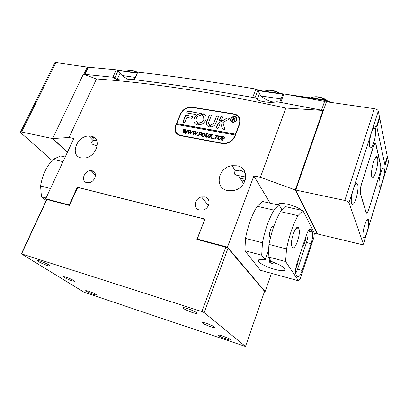 <?xml version="1.0" encoding="UTF-8"?>
<svg xmlns="http://www.w3.org/2000/svg" width="409" height="409" viewBox="0 0 409 409"><rect width="100%" height="100%" fill="white"/><g stroke="black" fill="none" stroke-linecap="round" stroke-linejoin="round"><path stroke-width="0.61" d="M46.232 200.471L41.432 196.739L40.563 185.957C42.459 174.996 46.652 166.131 53.129 159.367L63.032 161.647M53.129 159.367L60.588 155.957L65.205 157M41.432 196.739L46.064 197.971M40.563 185.957L50.491 188.498M236.366 114.694L234.633 114.413M265.129 259.792L261.704 255.185L244.884 250.722L260.39 270.252L298.519 280.809L300.186 278.764L313.959 237.184L314.337 233.12L302.936 210.589L297.926 215.645C293.023 224.561 289.229 235.65 286.535 248.923L268.964 244.424L268.161 256.903L271.494 261.494C278.217 263.871 282.553 266.218 284.511 268.544L284.838 269.669C284.444 273.345 261.929 266.295 258.795 261.586L258.355 260.303C258.785 259.229 261.044 259.055 265.129 259.792L268.616 249.853M292.205 247.154C294.608 251.719 300.82 235.139 299.02 229.132L298.662 228.166C296.438 223.181 289.976 239.827 291.781 246.049L292.205 247.154M298.36 259.02C298.187 262.532 297.328 265.661 295.784 268.411M305.85 236.683C305.467 241.463 304.322 244.889 302.399 246.964M273.733 226.612L273.693 226.545C272.241 223.774 268.524 233.002 269.71 236.484L270.497 237.476M261.704 255.185L262.45 242.757L245.487 238.416L244.884 250.722M262.45 242.757C265.058 229.71 268.918 218.841 274.02 210.149L257.169 206.279C251.934 214.817 248.038 225.528 245.487 238.416M274.02 210.149L279.327 205.267L262.685 201.519L257.169 206.279M286.535 248.923L285.579 261.52L268.161 256.903M285.579 261.52L298.519 280.809M279.327 205.267L282.103 210.119M302.936 210.589L285.717 206.709L280.487 211.637C275.436 220.39 271.596 231.32 268.964 244.424M297.926 215.645L280.487 211.637M297.179 276.51C298.596 277.783 300.267 275.763 302.205 270.451L311.091 243.652C312.563 238.871 313.023 235.017 312.476 232.082L311.3 229.577C310.007 227.915 308.381 229.71 306.423 234.96L297.2 262.491C295.712 267.235 295.232 271.055 295.748 273.953L297.179 276.51M295.661 273.524L297.568 269.204L306.479 242.511C307.87 238.079 308.35 234.372 307.931 231.392M92.086 170.783L90.215 170.691C83.799 171.136 80.731 181.494 86.739 182.639L88.814 182.721C95.261 182.087 98.027 171.795 92.086 170.783M204.715 196.908L201.54 196.933C194.531 198.207 192.884 208.769 199.572 210.068L203.089 209.996C210.042 208.447 211.264 198.053 204.715 196.908M245.61 173.897C244.015 172.041 242.056 170.798 239.73 170.164L235.426 170.921L234.26 172.409L234.418 173.886C235.114 174.74 236.453 175.313 238.427 175.604L245.87 177.061M227.562 190.558L233.841 190.482C247.716 187.833 250.037 167.685 236.99 165.798L232.087 165.706C217.971 167.23 213.922 188.094 227.562 190.558M96.872 141.059L95.144 140.415L93.047 140.527L91.616 141.882L92.102 144.091L97.24 145.926M81.161 157.889L84.244 158.073C96.529 157.506 102.531 137.807 91.115 136.202L88.717 136.023C76.575 135.957 69.52 155.824 81.161 157.889M301.75 210.323C295.421 205.021 278.78 201.346 277.471 204.853M92.332 137.475L93.503 137.751M323.192 111.136L322.921 110.445L276.898 101.713C269.93 103.554 255.676 100.972 256.387 98.048C209.674 89.929 167.813 83.666 130.803 79.259C123.36 80.675 112.618 79.694 114.888 77.715L115.098 77.434L83.349 74.198L52.597 138.564L68.993 137.496L73.845 138.503L45.701 198.743L46.8 199.602M115.307 78.901L115.098 77.434M270.15 203.201L253.866 175.926L260.395 177.281L295.303 189.965L317.149 233.856L314.291 233.605M245.103 180.717L241.167 179.878M253.866 175.926L227.486 247.118L197.22 239.06L204.955 219.045L77.255 187.245L69.193 204.996L69.556 205.292M69.193 204.996L45.701 198.743M67.337 152.439L52.597 138.564M264.536 291.402L265.114 291.571L271.428 273.309M295.303 189.965L322.962 110.461M317.149 233.856L317.287 233.437M175.553 125.655C173.912 130.844 175.563 134.188 180.507 135.681L222.291 143.544L224.986 143.671C229.689 143.012 232.997 140.589 234.909 136.396L239.669 124.101C241.146 118.722 239.224 115.328 233.912 113.912L191.136 106.979C186.243 107.214 182.685 109.546 180.456 113.968L175.553 125.655L175.758 125.936M260.395 177.281L285.814 108.048C215.231 92.592 152.128 82.899 96.498 78.957L83.37 74.198M68.993 137.496L96.498 78.957M197.782 239.669L197.22 239.06M227.486 247.118L265.114 291.571M322.921 110.445L285.814 108.048M245.523 179.357L240.093 178.206M243.81 183.37L243.34 183.268M77.255 187.245L78.134 188.012M175.793 131.534L176.54 133.549M239.72 118.211L238.064 116.519M272.869 263.723C274.454 264.158 275.354 264.194 275.569 263.841C275.4 263.166 274.142 262.445 271.806 261.678C270.221 261.249 269.326 261.208 269.117 261.566C269.291 262.235 270.543 262.956 272.869 263.723M231.121 120.992L233.34 122.189C234.843 122.061 235.911 121.34 236.535 120.011L236.407 117.976M236.438 119.842C236.888 118.012 236.151 116.984 234.219 116.754C232.701 116.862 231.617 117.582 230.978 118.927C230.523 120.778 231.279 121.81 233.248 122.02C234.751 121.897 235.814 121.171 236.438 119.842M230.676 118.876C230.17 120.936 231.008 122.081 233.196 122.317C234.868 122.173 236.049 121.366 236.745 119.893C237.24 117.858 236.422 116.718 234.28 116.463C232.588 116.58 231.387 117.383 230.676 118.876M236.704 117.807L234.377 116.631C232.685 116.749 231.484 117.552 230.773 119.045L230.824 121.166M224.843 129.121L222.936 122.475L229.546 118.861L229.807 118.574L229.526 118.068L227.251 117.94L218.069 123.242L216.295 127.705L216.514 128.114L217.966 128.36L218.38 128.073L219.817 124.464L220.845 123.615L222.389 128.758L224.219 129.479L224.843 129.121M229.832 118.339L227.348 118.109L218.697 122.838L216.376 128.053M205.778 120.118C206.765 117.02 205.865 114.878 203.079 113.692L202.532 113.963L202.153 115.645C203.84 116.463 204.367 117.833 203.738 119.765C202.828 121.642 201.325 122.669 199.239 122.848L198.258 124.443L198.892 124.863C202.092 124.571 204.388 122.991 205.778 120.118M205.594 115.655L203.074 113.84L202.087 115.614M203.631 116.882L203.84 119.934C202.93 121.805 201.433 122.833 199.347 123.012L198.345 124.801M208.912 134.259L208.575 133.968L209.771 134.29L209.265 134.377L208.503 136.125L207.051 137.409L205.512 136.417L206.305 134.224L206.064 133.508L207.542 133.779L207.015 133.937L206.182 135.844L206.611 137.23L208.247 136.105L208.968 134.341M212.302 135.169L210.763 136.023L212.286 138.39L210.661 138.089L210.978 137.552L210.206 136.131L209.648 137.608L210.001 137.966L208.518 137.69L209.04 137.547L210.154 134.929L209.909 134.213L211.392 134.484L210.645 135.021L210.226 136.069L212.051 135.062L211.969 134.592L213.268 134.827L212.302 135.169M213.017 138.574L212.833 138.232L213.247 137.991L213.432 138.339L213.017 138.574M214.924 135.926L215.272 135.195L218.217 135.732L217.971 136.483L216.908 135.65L215.829 138.37L216.08 139.096L214.582 138.815L215.119 138.661L216.412 135.558L215.599 135.451L214.924 135.926M217.879 137.531L218.989 136.304L220.379 136.074C221.402 136.396 221.744 137.097 221.402 138.17L219.408 139.699L218.912 139.673C217.849 139.351 217.506 138.636 217.879 137.531L218.989 136.304M234.715 136.049C232.798 140.241 229.49 142.664 224.781 143.319L222.102 143.191L180.911 135.451C175.967 133.958 174.311 130.614 175.952 125.425L176.366 124.448L235.114 135.016L234.914 136.386M224.74 137.945L223.667 138.717L222.624 138.508L222.118 139.985L222.47 140.282L220.952 140.001L221.709 139.459L222.685 136.78L222.338 136.483L223.672 136.729L224.74 137.945M201.693 134.551L202.798 133.334L204.152 133.109C205.154 133.426 205.476 134.116 205.129 135.174L203.135 136.683L202.68 136.657C201.642 136.34 201.315 135.64 201.693 134.551L202.798 133.334M201.494 133.498L201.013 132.741L200.231 132.598L199.633 134.08L200.41 134.208L200.993 133.82L200.548 134.919L200.206 134.341L199.572 134.224L199.035 135.64L199.382 135.993L197.92 135.722L198.437 135.578L199.551 132.986L199.316 132.276L201.852 132.741L201.494 133.498M197.22 135.645L197.041 135.302L197.45 135.067L197.629 135.41L197.22 135.645M196.898 131.938L197.925 132.127L195.042 135.241L195.011 133.032L193.355 134.924L193.227 131.161L194.505 131.396L194.04 131.647L193.886 134.152L195.032 132.613L194.781 131.447L196.126 131.693L195.625 131.954L195.461 134.413L197.194 132.219L196.898 131.938M192.025 131.044L193.043 131.233L190.165 134.331L190.144 132.138L188.493 134.024L188.375 130.277L189.648 130.507L189.183 130.757L189.024 133.252L190.165 131.718L189.919 130.558L191.259 130.803L190.758 131.059L190.584 133.508L192.317 131.325L192.025 131.044M187.184 130.159L188.196 130.348L185.328 133.436L185.313 131.248L183.667 133.124L183.564 129.397L184.827 129.627L184.367 129.878L184.198 132.363L185.338 130.834L185.098 129.679L186.422 129.919L185.926 130.18L185.747 132.613L187.475 130.44L187.184 130.159M235.114 135.016L235.456 134.137L176.714 123.61L180.62 114.295C182.843 109.873 186.402 107.541 191.294 107.301L233.498 114.147C238.81 115.563 240.727 118.958 239.25 124.341L239.444 124.684M235.456 134.137L239.25 124.341M195.359 114.423L195.85 114.142L196.371 112.869L196.162 112.47L188.125 111.13L187.066 111.831L186.749 112.603L186.954 112.996L195.359 114.423M186.852 117.449L191.627 118.278L192.118 117.996L192.644 116.718L192.434 116.32L185.967 115.215L185.543 115.502L182.92 121.795L183.125 122.194L184.485 122.429L184.904 122.143L186.852 117.449M209.612 124.673C208.631 124.132 208.334 123.293 208.713 122.148L211.433 115.399L211.213 114.995L209.822 114.765L209.388 115.057L206.663 121.79C205.916 124.096 206.581 125.716 208.662 126.662L209.203 126.396L209.612 124.673M200.712 115.404L201.668 113.82L201.289 113.411C194.72 113.063 190.788 122.812 196.841 124.561L197.389 124.29L197.777 122.593C194.081 121.335 196.565 115.292 200.712 115.404M221.08 116.652L220.584 116.933L219.321 120.098L219.541 120.502L220.911 120.737L221.407 120.456L222.67 117.281L222.445 116.882L221.08 116.652L219.403 120.445M213.723 123.017L210.63 125.21L210.088 126.55L210.625 126.964C213.043 126.729 214.766 125.537 215.794 123.375L218.508 116.585L218.288 116.182L216.867 115.946L216.438 116.233L213.825 123.181L210.732 125.374L210.175 126.902M234.408 120.374L234.945 121.1L234.112 120.957L233.59 119.418L233.258 119.362L232.854 120.558L233.145 120.793L231.883 120.578L232.506 120.128L233.304 117.935L233.012 117.7L234.127 117.889L235.129 118.814L234.096 119.397L234.408 120.374M235.553 134.3L176.831 123.769L176.535 124.479M218.529 116.412L216.964 116.115L216.54 116.401L213.825 123.181M222.69 117.112L221.177 116.821M197.946 122.792L196.453 121.575M201.688 113.636L201.397 113.579C196.524 113.344 192.072 119.382 194.551 122.879M209.766 124.868L208.871 124.07M211.453 115.22L209.924 114.934L209.49 115.226L206.765 121.954L206.918 125.348M192.665 116.529L186.08 115.379L185.65 115.665L183.012 122.153M222.511 128.999L220.845 123.615M196.392 112.685L188.237 111.299L187.179 112L186.836 112.956M234.153 120.962L233.59 119.418M232.43 120.609L233.304 117.935M233.278 117.899L233.984 118.017M234.388 118.089L235.149 118.426M234.592 120.793L234.812 121.074M234.239 119.387L234.705 118.932L234.643 118.375M233.605 119.443L234.106 119.428M233.774 118.043L233.304 119.239L234.613 118.763L234.173 118.022L233.774 118.043M221.601 139.996L222.685 136.78M222.614 136.678L224.735 137.327M224.219 138.027L223.651 136.882L223.268 136.867L222.675 138.37L223.396 138.682L224.219 138.027L224.158 137.25M223.212 138.671L224.122 137.869M222.675 138.37L223.109 138.508M219.091 136.463L219.715 136.243M220.477 136.238L221.376 136.785M217.987 139.132L217.982 137.695M219.449 139.694L220.87 138.288L220.916 136.662M218.472 139.259L219.204 139.704M220.937 136.713L220.272 136.212L219.357 136.422L218.488 137.629L218.34 139.029L219.275 139.541L220.773 138.13L221.039 136.877M215.241 135.63L215.272 135.195M215.374 135.353L218.176 135.87M215.221 138.82L216.412 135.558M212.915 138.539L212.833 138.232M212.936 138.39L213.247 137.991M211.821 137.935L212.251 138.38M211.013 138.15L211.049 137.879M211.151 138.043L210.206 136.131M209.147 137.705L210.262 134.566M210.16 134.403L211.039 134.561M211.213 135.773L210.226 136.069M211.903 135.389L212.051 135.062M212.174 134.771L212.982 134.919M208.841 134.162L209.459 134.275M205.712 136.995L205.512 136.417M205.62 136.575L206.305 134.224M206.412 134.387L206.402 133.84M206.33 133.702L207.174 133.855M206.136 136.995L206.611 137.23M207.869 137.107L209.019 134.418M202.905 133.498L203.472 133.288M203.278 136.672L204.623 135.292L204.802 133.896L204.152 133.109M204.26 133.273L205.098 133.758M201.811 136.166L201.806 134.714M202.271 136.274L202.946 136.688M204.623 135.292L204.694 133.738M202.838 136.672L204.515 135.134M204.045 133.242L203.15 133.452L202.286 134.648L202.128 136.023L202.731 136.514M200.267 134.198L199.633 134.08M200.374 134.357L200.834 134.208M198.544 135.737L199.664 132.628M199.561 132.465L201.806 132.874M201.637 133.37L201.514 133.043M197.133 135.614L197.041 135.302M197.153 135.461L197.45 135.067M197.138 132.02L197.716 132.127M195.027 135.236L195.011 133.032M193.472 134.95L193.483 131.514M193.385 131.335L194.224 131.488M195.032 132.613L193.886 134.152M195.139 132.777L195.047 132.276M195.154 132.439L195.062 132.025M195.17 132.184L195.037 131.775M194.929 131.616L195.809 131.775M197.194 132.219L195.461 134.413M197.307 132.383L197.204 132.117M192.261 131.131L192.833 131.233M190.154 134.331L190.144 132.138M188.61 134.045L188.636 130.629M188.539 130.445L189.367 130.599M190.165 131.718L189.024 133.252M190.277 131.882L190.185 131.386M190.292 131.545L190.2 131.136M190.308 131.294L190.175 130.885M190.067 130.727L190.942 130.885M192.317 131.325L190.584 133.508M192.429 131.488L192.327 131.223M187.424 130.241L187.987 130.348M185.318 133.431L185.313 131.248M183.789 133.15L183.82 129.745M183.723 129.566L184.546 129.719M185.338 130.834L184.198 132.363M185.451 130.992L185.354 130.497M185.466 130.66L185.374 130.251M185.487 130.41L185.349 130.001M185.461 130.164L185.303 129.904M185.246 129.842L186.11 130.001M187.036 131.335L185.747 132.613M187.409 130.875L187.475 130.44M187.588 130.604L187.486 130.333M84.448 74.295L87.746 67.383L88.288 67.199L116.289 69.816L118.048 70.716L120.016 73.313C121.954 75.731 124.893 77.802 128.825 79.53M134.162 79.668L137.797 72.153C172.889 76.135 212.256 81.764 255.906 89.039L257.869 90.225L259.485 93.676C261.913 97.685 266.627 100.512 273.626 102.148M279.797 102.24L282.691 94.443L283.923 93.881L324.598 101.401L326.264 102.291M379.353 117.639L379.736 118.165L387.313 156.575M384.843 164.725L387.4 156.304M379.736 118.165L376.878 127.143L384.843 164.587M376.878 127.143L374.946 126.008M283.923 93.881L280.748 102.414L317.992 109.479M252.716 97.408L255.906 89.039M145.062 81.033C177.44 85.128 213.314 90.583 252.685 97.388M137.797 72.153L134.403 79.699M112.884 77.189L116.289 69.816M118.048 70.716L114.96 77.419M257.869 90.225L254.955 97.797M380.769 172.971C379.307 178.104 378.739 182.204 379.071 185.267C379.777 187.547 380.968 186.182 382.65 181.161C384.102 176.059 384.659 171.974 384.322 168.907C383.642 166.647 382.461 168.002 380.769 172.971M364.675 225.078C363.238 230.052 362.671 234.004 362.972 236.934C363.744 239.418 365.084 237.849 366.985 232.225C368.407 227.276 368.964 223.34 368.657 220.415C367.916 217.946 366.587 219.5 364.675 225.078M378.299 111.023L371.464 132.404C369.823 138.012 369.209 142.669 369.634 146.386C370.493 149.316 371.878 148.048 373.795 142.577C375.421 137 376.019 132.352 375.59 128.641C374.767 125.742 373.391 127 371.464 132.404L353.182 189.561C351.576 194.96 350.963 199.423 351.341 202.951C352.287 206.192 353.862 204.704 356.07 198.488C357.66 193.114 358.258 188.667 357.875 185.149C356.965 181.939 355.401 183.411 353.182 189.561L348.974 202.706C348.442 201.765 347.052 201.013 344.818 200.451L374.383 108.687C376.556 109.106 377.865 109.888 378.299 111.023L379.521 117.107L376.658 126.11L385.022 165.435L387.574 157.163L388.53 162.24L363.412 244.127L348.974 202.706M368.795 209.485L379.69 174.26C380.682 170.788 381.06 167.997 380.825 165.87L375.917 144.024C375.365 142.398 374.48 143.319 373.279 146.775L361.387 184.311C360.344 187.874 359.946 190.798 360.191 193.079L366.198 212.833C366.786 214.014 367.65 212.895 368.795 209.485L368.724 209.464M387.574 157.163L387.195 157.097M363.412 244.127C363.166 244.577 362.231 244.628 360.61 244.275L317.542 233.953L295.748 190.062L344.818 200.451M295.748 190.062L326.454 101.744L374.383 108.687M67.403 152.291L52.899 138.631L21.559 131.989L20.465 132.117L20.961 132.925L52.061 160.497M20.486 132.076L54.77 62.868L55.915 62.572L21.559 131.989M87.587 67.71L87.076 67.081L55.915 62.572M87.076 67.081L83.666 74.223M261.172 96.003L281.024 98.932M135.174 77.408L122.117 75.486M137.061 73.226L117.434 70.404M111.826 69.366L113.953 69.581M116.555 69.954L137.199 72.92M330.636 102.352L323.897 100.118L297.149 96.268M283.12 94.249L258.064 90.645M257.88 90.256L283.739 93.968M287.128 94.453L324.352 99.801L331.505 102.475M375.835 171.969C373.483 178.575 372.021 179.566 371.444 174.945C371.408 171.213 372.088 167 373.489 162.301C375.14 157.404 376.449 155.624 377.42 156.969C378.284 160.083 377.758 165.088 375.835 171.969M366.254 212.409C366.837 213.59 367.706 212.476 368.852 209.06L379.572 174.403C380.564 170.936 380.943 168.135 380.707 166.013L375.861 144.484C375.304 142.864 374.424 143.784 373.218 147.24L361.53 184.147C360.487 187.711 360.089 190.63 360.334 192.915L366.055 212.363M128.354 70.445C130.722 69.847 133.804 70.496 137.613 72.388M137.439 72.603C132.112 70.113 128.482 69.709 126.545 71.386M266.285 90.501C270.339 89.464 274.828 90.43 279.766 93.395M279.229 93.318C273.227 90.144 268.36 89.443 264.628 91.222M312.149 97.23C316.934 95.997 321.949 97.071 327.195 100.45M326.612 100.282C320.457 96.851 315.145 96.038 310.687 97.838M166.131 75.619L172.112 76.401M170.497 76.186L166.575 75.675M65.982 277.118L63.339 276.637C64.29 277.68 67.142 279.066 71.902 280.799L74.586 281.295C73.651 280.257 70.783 278.861 65.982 277.118M206.208 323.289C203.61 322.456 202.21 322.2 202 322.522C202.706 323.504 205.533 324.879 210.482 326.643C213.099 327.486 214.52 327.747 214.751 327.43C214.05 326.443 211.208 325.063 206.208 323.289M88.508 291.142L85.732 290.589C86.616 291.551 89.387 292.88 94.039 294.582L96.856 295.145C95.982 294.189 93.196 292.854 88.508 291.142M40.215 261.075C38.482 260.528 37.562 260.375 37.454 260.625C38.594 261.888 41.861 263.503 47.255 265.456C49.008 266.019 49.944 266.172 50.062 265.922C48.942 264.664 45.66 263.048 40.215 261.075M222.394 335.978C219.74 335.109 218.309 334.823 218.094 335.119C218.764 336.019 221.509 337.333 226.33 339.061C228.999 339.94 230.451 340.232 230.686 339.94C230.027 339.041 227.261 337.722 222.394 335.978M187.419 308.56C184.623 307.68 183.109 307.435 182.889 307.824C183.718 309.025 186.949 310.62 192.583 312.609C195.405 313.504 196.939 313.754 197.184 313.371C196.366 312.169 193.114 310.569 187.419 308.56M21.345 253.815L83.497 291.878L85.261 292.65L245.497 346.459L204.168 312.599L201.898 311.566L21.345 253.815L46.549 199.791L46.958 199.48L69.474 205.476L77.148 188.58L78.686 187.695L203.503 218.789L204.566 220.047M46.958 199.48L21.682 253.667M201.898 311.566L225.824 247.138L228.002 248.207L204.168 312.599M204.382 220.528L196.898 239.434L225.824 247.138M204.26 220.385L203.503 218.789M245.497 346.459L264.567 291.326L228.002 248.207M297.568 269.204L302.205 270.451M309.623 229.178L311.3 229.577M308.478 230.471L312.21 231.361M306.479 242.511L311.091 243.652M180.64 114.239L180.456 113.968M192.578 107.424L192.363 107.092M234.112 114.269L233.912 113.912M222.102 143.191L222.327 143.554M180.911 135.451L181.167 135.808M321.54 110.174L324.598 101.401M88.288 67.199L84.883 74.336M117.153 79.545L120.016 73.313M257.307 99.361L259.485 93.676M363.396 243.917L388.54 161.969M384.071 168.119L383.852 168.825M368.279 219.377L368.008 220.267M324.352 99.801L323.519 101.197M296.029 228.416L299.02 229.132M272.087 226.663L273.59 227.026M308.125 231.044L312.476 232.082M95.45 175.666L90.215 170.691M208.421 205.584L201.54 196.933M93.211 138.39L93.748 137.219M92.787 171.453L92.961 171.074M93.047 140.527L88.717 136.023M243.606 183.687L238.427 175.604M235.426 170.921L232.087 165.706M191.346 107.301L191.136 106.979M275.569 263.841L275.814 263.13M278.647 203.948L278.263 205.027M269.127 261.535L269.904 259.306M224.781 143.319L224.996 143.671M387.395 156.442L384.859 164.663M355.334 184.643L357.875 185.149M373.233 128.268L375.59 128.641M366.858 220.011L368.657 220.415M382.625 168.595L384.322 168.907M375.007 158.431L377.42 156.969"/></g></svg>
